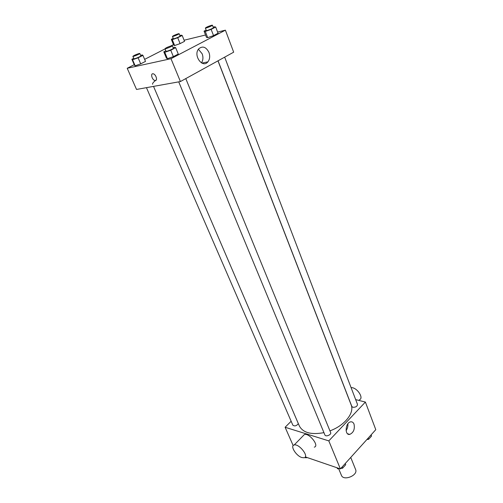 <?xml version="1.0" encoding="UTF-8"?>
<svg xmlns="http://www.w3.org/2000/svg" width="503" height="503" viewBox="0 0 503 503"><rect width="100%" height="100%" fill="white"/><g stroke="black" fill="none" stroke-linecap="round" stroke-linejoin="round"><path stroke-width="0.75" d="M338.657 468.67L341.411 475.322C343.492 481.402 358.369 475.329 355.602 469.525L350.742 457.441M355.671 399.621L365.392 402.06L375.785 429.675L340.386 468.915L305.302 456.906M365.392 402.06L328.811 440.886L285.113 427.267L293.174 445.589M285.113 427.267L291.149 421.256M153.528 86.39L299.342 425.966C302.995 432.75 311.2 434.976 323.945 432.643M329.937 430.857C344.637 425.595 354.684 412.844 351.125 404.833L217.969 60.844M178.728 81.863L324.888 434.925C325.667 437.201 331.691 434.718 330.634 432.549L185.789 78.6M146.455 87.66L292.853 425.186C294.72 426.475 296.55 425.953 298.329 423.608M224.659 57.16L357.488 404.374C357.287 406.374 355.753 407.342 352.892 407.292L351.849 406.493L218.051 60.8M328.811 440.886L340.386 468.915M354.024 424.092C354.992 429.178 353.565 432.611 349.748 434.403C344.385 435.554 345.366 422.47 350.692 421.841C352.194 421.64 353.307 422.394 354.024 424.092M303.026 435.912L304.428 434.479C309.383 432.838 319.682 446.092 314.281 447.142M359.375 399.747C363.876 398.627 358.186 388.788 352.358 387.687L351.044 387.53M301.806 457.535C296.028 455.8 289.841 445.652 294.18 444.979C299.078 443.445 309.508 456.837 304.164 457.78L301.806 457.535M347.875 423.809C348.114 426.286 347.516 428.525 346.089 430.53M156.288 79.908C153.522 81.92 152.302 83.379 152.629 84.297M217.61 32.066L225.394 30.174L233.675 52.18L180.42 81.555L136.527 89.446L127.215 68.276L134.232 64.686M144.638 59.36L165.078 48.904M170.894 45.93L173.472 44.61M173.164 47.754L174.61 47.251L175.666 47.684L178.269 54.066L173.372 56.632L167.424 58.688L166.43 58.166L167.424 58.688L164.777 52.312L163.802 51.84L165.858 50.784M179.904 35.606L181.174 35.153L182.187 35.462L184.544 41.334L180.099 43.616L174.648 45.528L173.692 45.151L174.648 45.528L172.259 39.668L171.316 39.328L173.227 38.36M225.394 30.174L170.982 58.694L127.215 68.276M184.098 40.221L205.545 35.003M140.658 55.431L142.173 54.896L142.934 55.368L145.512 61.391L140.721 63.856L135.175 65.786L134.477 65.239L135.175 65.786L132.553 59.763L131.874 59.26L133.729 58.323M213.197 27.193L214.372 26.778L215.693 27.043L218.057 33.242L213.542 35.606L207.701 37.65L206.444 37.31L207.701 37.65L205.299 31.45L204.055 31.155L206.155 30.073M170.982 58.694L180.42 81.555M208.927 52.343C210.21 56.103 209.858 59.279 207.871 61.875C202.502 68.691 192.907 55.305 198.698 48.866C202.577 45.66 205.985 46.823 208.927 52.343M155.496 80.499L155.018 80.505C152.145 80.203 150.152 73.161 153.138 73.803C155.71 74.067 157.873 80.254 155.496 80.499L155.018 80.505C152.145 80.203 150.152 73.161 153.138 73.796C155.71 74.067 157.873 80.254 155.496 80.499M198.408 49.237L202.168 53.802C203.382 57.267 203.137 60.285 201.433 62.856M215.693 27.043L211.147 29.381L205.299 31.45M205.369 28.042L206.331 30.526C206.349 31.111 213.762 28.137 213.385 27.69L212.436 25.2L211.518 25.282C208.317 26.301 206.268 27.219 205.369 28.042C205.387 28.614 212.807 25.634 212.436 25.2M204.055 31.155L206.444 37.31M218.057 33.242L213.542 35.606L207.701 37.65M211.147 29.381L213.542 35.606M175.666 47.684L170.743 50.225L164.777 52.312M165.003 48.716L166.059 51.268C166.103 51.897 173.786 48.753 173.378 48.275L172.328 45.716L171.504 45.76C168.165 46.804 165.996 47.791 165.003 48.716C165.041 49.332 172.736 46.182 172.328 45.716M163.802 51.84L166.43 58.166M178.269 54.066L173.372 56.632L167.424 58.688M170.743 50.225L173.372 56.632M182.187 35.462L177.722 37.731L172.259 39.668M172.435 36.417L173.39 38.762C173.416 39.297 180.432 36.436 180.08 36.04L179.131 33.688L178.358 33.758C175.321 34.732 173.346 35.619 172.435 36.417C172.454 36.939 179.483 34.072 179.131 33.688M171.316 39.328L173.692 45.151M184.544 41.334L180.099 43.616L174.648 45.528M177.722 37.731L180.099 43.616M142.934 55.368L138.111 57.807L132.553 59.763M132.874 56.349L133.917 58.757C133.961 59.323 141.242 56.311 140.853 55.883L139.815 53.469L139.124 53.507C135.961 54.513 133.88 55.462 132.874 56.349C132.911 56.902 140.199 53.884 139.815 53.469M131.874 59.26L134.477 65.239M145.512 61.391L140.721 63.856L135.175 65.786M138.111 57.807L140.721 63.856M371.126 434.837L371.579 436.019L368.617 439.308L366.894 439.528M368.165 438.126L368.617 439.308M339.412 468.582L337.601 468.796L336.941 467.74M345.253 463.521L345.737 464.715L342.593 468.211L340.839 468.419M337.199 467.828L337.601 468.796M342.103 467.017L342.593 468.211M307.32 457.598L305.604 457.812L305.195 457.089M305.252 457.001L305.604 457.812M304.428 434.479L294.18 444.979M347.567 433.756L349.748 434.403M201.866 63.089L207.871 61.875"/></g></svg>
